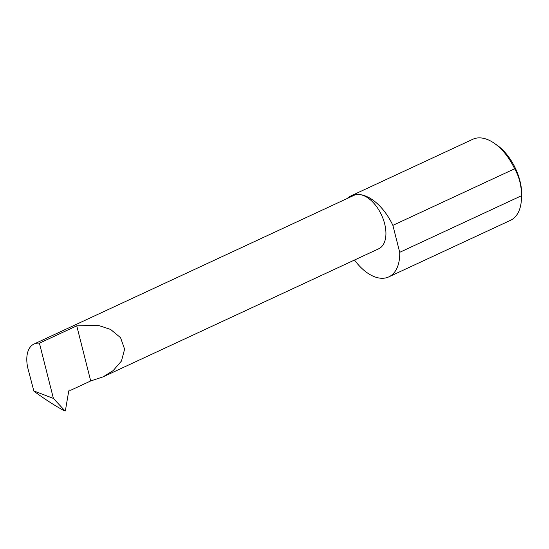 <?xml version="1.0" encoding="UTF-8"?>
<svg xmlns="http://www.w3.org/2000/svg" width="549" height="549" viewBox="0 0 549 549"><rect width="100%" height="100%" fill="white"/><g stroke="black" fill="none" stroke-linecap="round" stroke-linejoin="round"><path stroke-width="0.82" d="M33.585 390.833L53.404 398.416L39.425 343.173A29.44 16.758 -114.9 0 0 33.997 344.038A29.44 16.758 -114.9 0 0 28.068 369.01L33.887 391.163C44.476 398.958 54.584 405.491 64.219 410.748L65.146 411.043L65.393 410.679L68.749 390.977L69.373 390.065L70.746 390.229L90.702 380.958L103.061 376.875L113.204 370.582L121.466 361.029L124.602 349.171L120.574 337.704L110.623 329.448L98.271 325.365L76.75 325.832L90.702 380.958M354.496 260.034A44.695 25.446 -114.9 0 0 380.526 278.206A44.695 25.446 -114.9 0 0 388.767 276.895L510.515 220.321A44.695 25.446 -114.9 0 0 521.248 201.607A44.695 25.446 -114.9 0 0 521.447 195.753C521.516 185.637 519.237 176.648 514.626 168.783L392.878 225.358A44.695 25.446 -114.9 0 0 359.348 194.511A29.44 16.758 65.1 0 1 383.305 219.374A29.44 16.758 65.1 0 1 378.728 248.772L103.061 376.875M514.626 168.783A44.695 25.446 -114.9 0 0 494.073 143.117L496.543 144.812A41.12 23.408 65.1 0 1 521.55 198.621L521.248 201.607M494.073 143.117A44.695 25.446 -114.9 0 0 481.096 137.943A44.695 25.446 -114.9 0 0 472.847 139.254L351.099 195.828A44.695 25.446 -114.9 0 0 347.14 198.525M33.997 344.038L353.913 195.375A29.44 16.758 65.1 0 1 359.348 194.511A44.695 25.446 -114.9 0 0 351.099 195.828M53.404 398.416L65.146 411.043L64.219 410.748M521.447 195.753L399.706 252.327A44.695 25.446 -114.9 0 1 388.767 276.895M392.878 225.358L399.706 252.327M39.425 343.173L76.75 325.832"/></g></svg>

